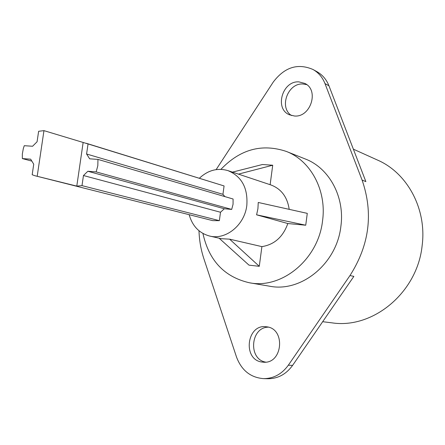 <?xml version="1.0" encoding="UTF-8"?>
<svg xmlns="http://www.w3.org/2000/svg" width="445" height="445" viewBox="0 0 445 445"><rect width="100%" height="100%" fill="white"/><g stroke="black" fill="none" stroke-linecap="round" stroke-linejoin="round"><path stroke-width="0.67" d="M198.987 230.749C199.304 240.484 200.951 249.868 203.932 258.901L236.512 357.04C241.563 370.407 250.596 377.605 263.607 378.639C273.619 378.578 281.863 374.1 288.332 365.206L349.976 275.55C369.472 244.967 373.511 213.149 362.091 180.091L324.995 83.61C322.503 77.33 318.509 72.624 313.007 69.492C297.811 62.956 284.561 67.145 273.258 82.058L216.137 169.612M263.607 378.639L268.007 378.734C277.964 378.673 286.163 374.228 292.599 365.395L353.864 276.384L349.976 275.55M265.693 362.13C248.004 359.282 250.463 327.236 268.296 327.158M362.091 180.091L365.868 181.605L328.927 85.752C326.446 79.51 322.469 74.832 316.996 71.712L313.007 69.492M291.564 115.561C278.742 107.69 287.759 82.764 303.012 84.01L306.75 84.65M353.369 149.17L377.56 160.089C407.464 173.01 426.989 209.195 422.127 245.712C417.366 292.51 372.955 329.2 331.903 322.842L322.67 321.702M220.92 169.35C240.094 149.309 261.855 143.323 286.213 151.389L305.248 158.96C329.2 167.999 344.981 196.912 340.887 226.266C336.904 263.59 301.309 292.66 269.559 286.196L249.356 282.759C224.358 276.979 208.889 260.548 202.937 233.464M298.951 81.886L304.819 83.415C319.438 90.051 310.643 117.647 294.451 116L289.417 114.788C274.226 108.741 282.386 80.556 298.951 81.886M266.638 326.814C285.851 328.549 282.764 364.049 263.49 362.202L261.988 362.046C242.38 359.766 246.663 323.86 266.138 326.752L266.638 326.814M286.213 151.389C310.705 160.634 326.825 190.427 322.558 220.748C318.392 259.307 281.835 289.384 249.356 282.759M219.135 238.214L248.994 265.142L259.279 266.316L261.899 246.625C274.398 244.633 283.042 236.94 287.82 223.535L305.732 225.215L307.278 213.366L258.245 202.469L257.928 208.683L256.593 214.818L287.82 223.535M199.393 178.222C208.093 170.168 217.611 167.637 227.951 170.624L270.933 184.964C281.29 188.914 287.375 197.04 289.189 209.345M270.132 184.692L272.718 165.223L262.433 164.522L232.485 172.132M227.951 170.624C241.746 176.448 248.037 188.063 246.814 205.468C244.611 225.087 225.799 240.294 209.601 236.034L221.21 238.687L229.626 239.165L259.279 266.316M229.626 239.165L261.899 246.625M209.601 236.034C199.215 233.202 192.407 226.088 189.164 214.685M256.593 214.818L305.732 225.215M34.877 175.719L212.727 220.637L219.357 220.659L220.503 212.248L224.325 208.755L231.689 209.417L233.058 204.272L233.091 199.01L97.967 159.399L89.656 158.809L86.586 153.998L88.049 143.941L43.96 130.641L38.632 131.281L37.074 141.766L32.591 146.249L24.269 145.699L23.363 148.385L22.345 153.948L22.345 158.576L30.666 159.182L33.737 164.205L32.174 174.735L34.877 175.719L76.79 186.11L81.991 185.632L83.46 175.53L87.849 171.264L96.165 171.904L97.817 165.701L97.967 159.399M224.897 196.607L222.939 194.32L224.08 185.943L86.408 143.318M224.08 185.943L88.049 143.941M83.109 142.717L76.79 186.11M231.689 209.417L96.165 171.904M222.939 194.32L86.586 153.998M224.325 208.755L87.849 171.264M220.503 212.248L83.46 175.53M219.357 220.659L81.991 185.632M31.367 160.995L22.345 158.576M43.96 130.641L37.219 176.103M238.437 174.123L272.718 165.223M292.599 365.395L288.332 365.206M328.927 85.752L324.995 83.61"/></g></svg>

